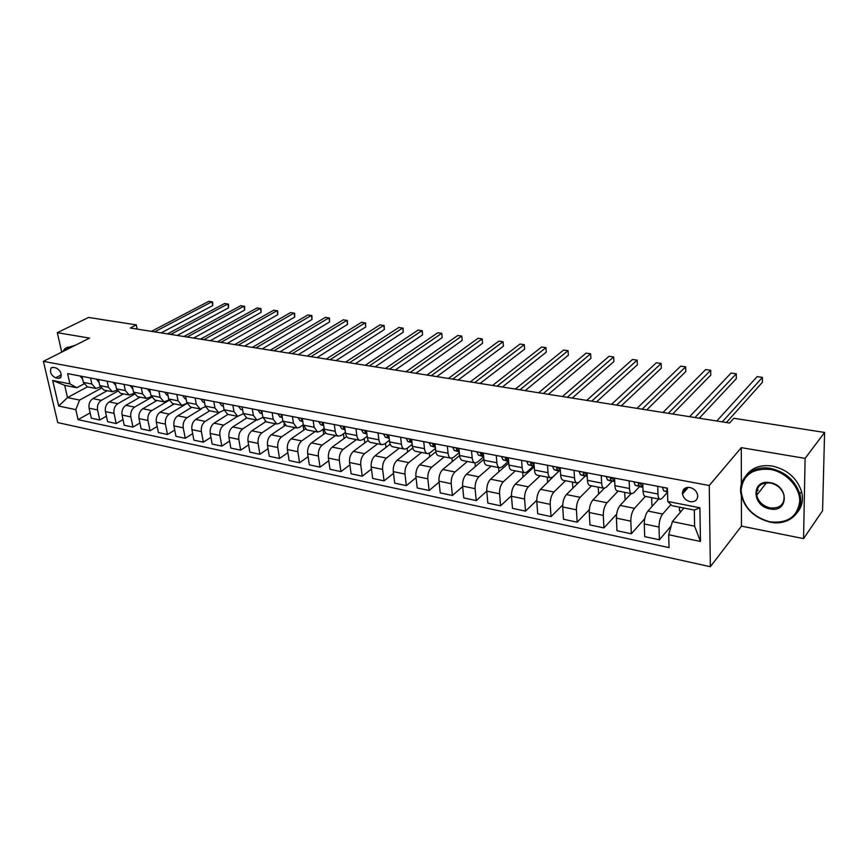 <?xml version="1.0" encoding="UTF-8"?>
<svg xmlns="http://www.w3.org/2000/svg" width="868" height="868" viewBox="0 0 868 868"><rect width="100%" height="100%" fill="white"/><g stroke="black" fill="none" stroke-linecap="round" stroke-linejoin="round"><path stroke-width="1.3" d="M757.46 488.478L758.014 490.496M689.908 487.469C684.819 487.078 682.335 489.27 682.476 494.022C683.409 498.004 685.991 500.565 690.201 501.693C695.387 502.116 697.872 499.881 697.655 494.999C696.646 491.06 694.064 488.554 689.908 487.469M741.391 496.029L741.456 526.127L803.54 538.605L822.56 510.753L824.6 432.459L733.807 418.267L729.565 423.031L130.254 328.006L136.33 324.892L88.59 317.438L57.321 332.683L61.736 352.115M741.456 526.127L710.35 566.706L57.744 422.586L43.4 361.348L709.254 485.505L710.35 566.706M55.595 377.84L58.395 378.394L60.532 377.808C62.029 373.685 60.51 370.386 55.975 367.923L53.176 367.392L51.093 367.945C49.563 372.046 51.06 375.345 55.595 377.84L61.302 374.868M75.798 409.653L58.644 406.029L52.698 380.477L69.939 383.873L76.829 387.736L64.677 385.327L67.487 397.598L79.606 400.083L75.798 409.653L78.077 419.656L669.054 547.621L668.696 534.753L672.375 521.603L694.606 526.16L694.313 510.091L671.951 505.664L667.774 501.465L699.89 507.78L700.454 541.458L668.696 534.753M667.774 501.465L667.394 488.163L67.617 373.62L69.939 383.873M803.54 538.605L805.113 458.38L824.6 432.459M805.113 458.38L741.283 447.649L709.254 485.505M43.4 361.348L89.567 338.097L57.321 332.683M137.166 329.102L136.33 324.892M87.451 386.824L67.487 397.598L58.644 406.029M76.829 387.736L83.881 383.949M657.727 486.319L657.977 494.044C658.128 497.277 658.877 499.035 660.212 499.317L662.186 498.265L667.514 492.275M629.148 480.861L629.463 488.5C629.647 491.7 630.439 493.447 631.817 493.74L633.857 492.709L639.521 486.633L642.917 487.295L635.202 485.299L633.911 481.773M601.264 475.534L601.643 483.096C601.871 486.264 602.696 488 604.128 488.304L606.222 487.306L612.016 481.339M574.052 470.337L574.507 477.823C574.757 480.959 575.614 482.684 577.09 482.988L579.238 482.022L585.162 476.174M547.502 465.27L548.012 472.68C548.283 475.783 549.184 477.487 550.703 477.812L552.905 476.868L558.949 471.118M521.57 460.322L522.135 467.646C522.449 470.727 523.371 472.42 524.934 472.745L527.18 471.823L533.332 466.192M496.246 455.483L496.876 462.742C497.201 465.78 498.167 467.472 499.751 467.798L502.051 466.908L508.312 461.375M471.508 450.752L472.192 457.946C472.539 460.951 473.537 462.633 475.165 462.969L477.498 462.101L483.66 456.839M447.335 446.141L448.062 453.259C448.441 456.243 449.461 457.903 451.121 458.25L453.497 457.403L459.291 452.608M423.703 441.628L424.485 448.669C424.886 451.631 425.928 453.28 427.62 453.639L430.04 452.814L435.476 448.441M400.604 437.212L401.439 444.199C401.851 447.118 402.926 448.767 404.64 449.125L407.103 448.322L412.202 444.34M378.014 432.904L378.893 439.816C379.327 442.713 380.423 444.34 382.17 444.709L384.654 443.928L389.45 440.293M355.923 428.684L356.835 435.53C357.291 438.405 358.408 440.022 360.177 440.391L362.705 439.62L367.197 436.311M334.299 424.55L335.254 431.331C335.732 434.184 336.871 435.79 338.661 436.159L341.222 435.421L345.421 432.394M313.142 420.513L314.14 427.23L317.612 432.025L320.184 431.298L324.122 428.542M292.429 416.553L293.46 423.215L296.986 427.978L299.59 427.273L303.268 424.756M272.161 412.68L273.225 419.277L276.805 424.007L279.431 423.324L282.859 421.034M252.306 408.893L253.402 415.425L257.026 420.123L262.874 417.367M232.852 405.182L233.98 411.66L237.658 416.325L243.311 413.776M213.799 401.537L214.949 407.96L218.682 412.593L224.139 410.228M195.126 397.967L196.309 404.336L200.074 408.947L205.358 406.745M176.822 394.473L178.038 400.788L181.846 405.356L186.967 403.316M158.887 391.056L160.124 397.305L163.965 401.851L168.934 399.953M141.289 387.692L142.558 393.888L146.442 398.412L151.249 396.643M124.037 384.394L125.328 390.546L129.245 395.027L133.922 393.388M107.122 381.161L108.424 387.258L112.373 391.718L116.92 390.188M90.522 377.992L91.845 384.036L95.827 388.463L100.243 387.041M101.024 388.365L79.606 400.083M107.231 390.709L92.876 398.618C89.784 400.788 88.514 403.967 89.089 408.188L91.324 418.202L99.755 420.004L106.417 416.195M117.516 391.327L101.328 400.332C98.236 402.513 96.977 405.714 97.541 409.946L99.755 420.004M123.506 393.898L109.216 401.927C106.124 404.119 104.854 407.342 105.419 411.595L107.61 421.685L116.203 423.53L123.017 419.569M134.356 394.311L117.831 403.674C114.739 405.877 113.48 409.121 114.033 413.385L116.203 423.53M140.095 397.164L125.86 405.302C122.779 407.526 121.509 410.77 122.062 415.056L124.222 425.244L132.978 427.11L139.922 422.998M151.531 397.327L134.638 407.081C131.556 409.316 130.298 412.582 130.84 416.89L132.978 427.11M156.999 400.484L142.819 408.741C139.748 410.987 138.479 414.275 139.021 418.593L141.137 428.857L150.066 430.767L157.162 426.492M169.076 400.376L151.77 410.553C148.699 412.821 147.441 416.119 147.961 420.459L150.066 430.767M174.229 403.87L160.103 412.246C157.054 414.524 155.784 417.844 156.305 422.206L158.377 432.557L167.481 434.499L174.739 430.04M187 403.446L169.227 414.09C166.179 416.39 164.909 419.721 165.419 424.105L167.481 434.499M191.785 407.309L177.734 415.815C174.696 418.126 173.426 421.479 173.925 425.873L175.965 436.311L185.242 438.297L192.663 433.653M201.484 408.871L187.032 417.692C184.005 420.025 182.736 423.4 183.224 427.815L185.242 438.297M209.687 410.835L195.712 419.45C192.685 421.794 191.416 425.19 191.893 429.627L193.889 440.152L203.351 442.181L210.935 437.32M219.224 412.636L205.195 421.371C202.179 423.736 200.909 427.143 201.387 431.602L203.351 442.181M227.937 414.416L214.038 423.172C211.032 425.548 209.763 428.966 210.23 433.447L212.172 444.069L221.828 446.13L229.586 441.063M237.572 416.314L223.716 425.125C220.711 427.523 219.441 430.962 219.908 435.465L221.828 446.13M246.566 418.072L232.743 426.958C229.749 429.367 228.479 432.828 228.924 437.342L230.823 448.062L240.675 450.166L248.617 444.861M256.385 420.004L242.617 428.955C239.633 431.385 238.364 434.868 238.798 439.403L240.675 450.166M265.641 421.739L251.828 430.821C248.845 433.262 247.575 436.767 248.009 441.324L249.854 452.13L259.901 454.279L268.028 448.734M275.568 423.768L261.897 432.861C258.935 435.324 257.666 438.85 258.089 443.429L259.901 454.279M285.192 425.428L271.293 434.77C268.342 437.244 267.073 440.781 267.485 445.382L269.275 456.286L279.529 458.478L287.851 452.662M295.153 427.62L281.579 436.854C278.639 439.349 277.359 442.908 277.771 447.53L279.529 458.478M305.211 429.139L291.181 438.796C288.241 441.313 286.961 444.893 287.362 449.537L289.098 460.528L299.569 462.774L308.097 456.666M315.138 431.537L301.673 440.922C298.755 443.45 297.474 447.053 297.865 451.718L299.569 462.774M325.706 432.872L311.471 442.908C308.552 445.458 307.283 449.081 307.652 453.769L309.334 464.857L320.021 467.147L328.766 460.734M335.536 435.552L322.191 445.078C319.283 447.649 318.014 451.295 318.382 456.004L320.021 467.147M346.69 436.626L332.194 447.107C329.298 449.689 328.028 453.356 328.386 458.087L329.992 469.284L340.918 471.617L349.88 464.879M356.357 439.642L343.142 449.32C340.267 451.935 338.997 455.613 339.334 460.376L340.918 471.617M368.184 440.391L353.363 451.393C350.498 454.018 349.229 457.729 349.554 462.503L351.106 473.798L362.26 476.185L371.45 469.089M377.634 443.819L364.549 453.66C361.696 456.308 360.426 460.029 360.741 464.836L362.26 476.185M390.199 444.177L374.987 455.776C372.144 458.445 370.875 462.188 371.178 467.017L372.665 478.42L384.057 480.861L393.497 473.364M399.356 448.083L386.412 458.087C383.591 460.778 382.321 464.554 382.614 469.393L384.057 480.861M412.745 447.975L397.088 460.246C394.278 462.959 393.009 466.756 393.291 471.628L394.69 483.129L406.343 485.624L416.032 477.704M421.555 452.445L408.763 462.611C405.974 465.346 404.705 469.165 404.976 474.058L406.343 485.624M435.866 451.761L419.667 464.825C416.89 467.581 415.631 471.411 415.88 476.337L417.215 487.957L429.118 490.496L439.089 482.12M444.242 456.904L431.613 467.244C428.857 470.022 427.588 473.885 427.826 478.821L429.118 490.496M459.584 455.526L442.767 469.501C440.022 472.3 438.763 476.185 438.98 481.154L440.239 492.883L452.412 495.487L462.655 486.601M467.429 461.45L454.973 471.975C452.25 474.796 450.991 478.702 451.197 483.704L452.412 495.487M483.075 457.338L483.715 457.458M483.877 459.27L466.376 474.286C463.664 477.129 462.416 481.056 462.601 486.08L463.772 497.917L476.228 500.586L486.774 491.136L487.849 503.071L500.597 505.794L511.458 495.726M491.147 466.116L478.865 476.814C476.185 479.689 474.926 483.639 475.1 488.684L476.228 500.586M507.53 462.058L508.691 462.286M508.756 463.024L490.529 479.179C487.859 482.076 486.612 486.047 486.764 491.114L499.556 493.784L500.597 505.794M515.386 470.868L503.31 481.773C500.662 484.68 499.415 488.695 499.556 493.784M532.572 466.897L533.831 467.136L515.245 484.192C512.619 487.122 511.361 491.158 511.491 496.279L512.489 508.344L525.52 511.133L536.76 500.348M540.2 475.74L528.33 486.839C525.715 489.802 524.467 493.859 524.576 499.002L525.52 511.133M558.189 471.834L540.536 489.313C537.954 492.297 536.706 496.377 536.804 501.552L537.693 513.737L551.039 516.601L562.703 504.992M565.578 480.731L553.925 492.026C551.364 495.042 550.117 499.143 550.193 504.341L551.039 516.601M578.565 482.575L566.424 494.554C563.885 497.592 562.648 501.726 562.703 506.955L563.506 519.259L577.166 522.189L589.307 509.624M591.553 485.83L580.139 497.331C577.621 500.402 576.385 504.558 576.428 509.809L577.166 522.189M604.247 488.315L592.942 499.925C590.446 503.017 589.209 507.205 589.242 512.489L589.925 524.923L603.922 527.918L616.627 514.225M618.146 491.06L606.982 502.767C604.519 505.892 603.282 510.102 603.282 515.418L603.922 527.918M631.134 493.61L620.099 505.426C617.658 508.572 616.432 512.814 616.41 518.153L616.985 530.717L631.329 533.777L644.707 518.728M642.776 483.465L643.058 491.147C643.231 494.359 644.002 496.116 645.358 496.398L634.475 508.344C632.067 511.512 630.841 515.787 630.808 521.158L631.329 533.777M658.693 499.013L647.919 511.068C645.532 514.268 644.316 518.565 644.251 523.957L644.718 536.652L659.409 539.788L671.148 525.986M670.899 504.612L662.653 514.051C660.298 517.285 659.083 521.614 659.007 527.039L659.409 539.788M683.941 508.04L672.375 521.603M687 487.447L688.02 487.642M82.015 376.365L83.35 382.387L87.343 386.803L95.523 388.408M78.077 419.656L90.142 412.886M98.453 379.511L99.766 385.576L103.737 390.014L112.07 391.652M115.205 382.712L116.496 388.831L120.435 393.302L128.941 394.973M132.283 385.967L133.553 392.141L137.459 396.643L146.139 398.347M149.697 389.298L150.945 395.526L154.808 400.05L163.672 401.786M167.448 392.683L168.674 398.965L172.504 403.522L181.542 405.302M185.568 396.144L186.761 402.481L190.548 407.07L199.781 408.882M204.045 399.671L205.217 406.061L208.96 410.683L218.389 412.539M222.892 403.273L224.042 409.729L227.742 414.372L237.365 416.271M265.152 422.065L265.033 421.392M242.139 406.951L243.246 413.461L246.903 418.137L256.744 420.069M284.281 426.036L283.999 424.213M261.778 410.705L262.863 417.269L266.465 421.978L276.512 423.953M303.8 430.105L303.019 424.929M281.84 414.535L282.881 421.154L286.44 425.906L296.704 427.924M323.721 434.271L323.004 429.324M302.324 418.441L303.333 425.136L306.827 429.91L317.33 431.971M344.043 438.535L343.402 433.848M323.243 422.445L324.22 429.193C324.697 432.025 325.847 433.631 327.659 434L338.39 436.105M364.788 442.908L364.213 438.514M344.618 426.524L345.551 433.338C346.017 436.192 347.146 437.808 348.936 438.177L359.905 440.336M385.978 447.4L385.468 443.309M366.47 430.691L367.359 437.57C367.804 440.456 368.911 442.083 370.679 442.452L381.898 444.655M407.602 452L407.168 448.257M388.799 434.955L389.645 441.91C390.079 444.817 391.164 446.456 392.9 446.814L404.379 449.071M429.703 456.731L429.324 453.291M411.627 439.316L412.43 446.336C412.842 449.277 413.906 450.926 415.609 451.273L427.36 453.584M452.271 461.602L451.924 458.217M434.976 443.776L435.736 450.861C436.127 453.834 437.157 455.494 438.839 455.841L450.872 458.195M475.339 466.604L474.991 462.937M458.868 448.344L459.573 455.494C459.942 458.488 460.951 460.159 462.59 460.507L474.915 462.926M498.905 471.758L498.547 467.57M483.313 453.009L483.964 460.235C484.311 463.262 485.288 464.944 486.894 465.281L499.512 467.754M523.003 477.075L522.634 472.3M508.322 457.783L508.93 465.085C509.245 468.145 510.189 469.838 511.762 470.163L524.695 472.702M547.643 482.565L547.263 477.129M533.939 462.677L534.482 470.044C534.775 473.136 535.686 474.839 537.227 475.165L550.464 477.758M572.837 488.239L572.457 482.087M560.164 467.689L560.652 475.132C560.912 478.246 561.791 479.971 563.289 480.286L576.862 482.944M598.605 494.109L598.236 487.143M587.028 472.821L587.452 480.34C587.69 483.487 588.537 485.223 589.98 485.527L603.9 488.261M625.166 500.001L624.635 492.33M614.566 478.073L614.913 485.679C615.119 488.858 615.922 490.604 617.332 490.897L631.611 493.697M652.855 505.534L651.911 505.35L651.651 497.635M681.239 511.209L679.503 510.861L679.416 507.14M64.677 385.327L52.698 380.477M699.89 507.78L694.313 510.091M700.454 541.458L694.606 526.16M741.283 447.649L741.359 484.225M80.084 376.007L82.46 378.936M161.123 332.9L212.693 305.623L212.02 301.728L154.623 331.869M212.693 305.623L212.682 302.031L208.873 301.294L151.433 331.37M96.359 379.11L98.713 382.072M177.213 335.449L228.544 307.836L227.872 303.909L170.746 334.43M228.544 307.836L228.512 304.212L224.682 303.464L167.502 333.909M112.948 382.278L115.769 385.381M193.586 338.053L244.657 310.082L244.006 306.122L187.173 337.034M244.657 310.082L244.624 306.426L240.762 305.677L183.864 336.513M129.853 385.511L132.837 388.68M210.262 340.69L261.062 312.371L260.422 308.379L203.893 339.681M261.062 312.371L261.008 308.672L257.112 307.923L200.519 339.149M147.093 388.799L150.24 392.043M227.242 343.381L277.738 314.704L277.12 310.679L220.917 342.383M277.738 314.704L277.673 310.972L273.756 310.212L217.488 341.84M71.675 347.113C67.878 346.809 65.046 348.242 63.18 351.388M62.832 351.562L64.992 348.567L72.793 346.549M67.27 347.688L75.592 345.139M770.252 469.382C752.523 468.047 742.791 475.067 741.088 490.453C742.889 506.337 752.48 516.796 769.851 521.82C787.482 523.708 797.442 516.894 799.732 501.368C800.133 487.187 786.115 472.018 770.252 469.382M770.1 522.124C754.379 517.979 744.69 508.735 741.044 494.369C737.702 478.322 752.437 464.868 770.513 468.405C785.442 471.866 795.207 480.405 799.819 494.022C805.027 511.643 788.838 526.388 770.1 522.124M770.155 482.673C789.196 485.516 788.762 513.227 769.949 508.898C751.33 505.99 751.319 478.735 770.155 482.673M770.209 507.921C780.191 508.594 784.78 504.341 783.978 495.161C781.949 488.738 777.424 484.691 770.404 482.999C760.704 482.413 756.136 486.514 756.69 495.303C758.502 501.878 763.005 506.087 770.209 507.921M746.296 475.252C752.144 467.526 760.835 464.467 772.357 466.062C787.254 469.501 796.987 478.008 801.587 491.592C803.508 499.48 802.206 506.283 797.659 511.99M756.842 495.096L756.505 494.033M823.754 464.684L823.548 472.626M164.66 392.152L166.927 395.19L167.991 395.472M244.537 346.126L294.719 317.07L294.122 313.012L238.255 345.128M294.719 317.07L294.643 313.305L290.693 312.545L234.761 344.574M182.584 395.58L184.819 398.64L186.099 398.965M262.158 348.925L312.003 319.478L311.417 315.388L255.93 347.938M312.003 319.478L311.905 315.681L307.934 314.91L252.371 347.374M185.698 396.86L185.871 397.783M200.866 399.063L203.079 402.155L204.566 402.535M280.104 351.768L329.59 321.93L329.026 317.807L273.93 350.791M329.59 321.93L329.482 318.089L325.478 317.319L270.306 350.216M204.143 400.256L204.392 401.602M219.506 402.633L221.698 405.736L223.412 406.181M298.386 354.665L347.504 324.437L346.961 320.27L292.277 353.699M347.504 324.437L347.374 320.552L343.348 319.782L288.577 353.113M222.989 403.783L223.282 405.443M238.537 406.267L240.696 409.392L242.639 409.902M317.026 357.627L365.743 326.976L365.222 322.787L310.983 356.661M365.743 326.976L365.602 323.059L361.544 322.278L307.207 356.064M242.215 407.407L242.541 409.316M257.959 409.978L260.085 413.125L262.277 413.7M336.024 360.632L384.318 329.569L383.819 325.337L330.046 359.688M384.318 329.569L384.155 325.619L380.065 324.827L326.205 359.081M261.854 411.139L261.29 411.974L262.201 413.233M277.782 413.754L279.876 416.933L282.317 417.573M355.403 363.703L403.24 332.205L402.763 327.941L349.489 362.77M403.24 332.205L403.056 328.212L398.944 327.42L345.562 362.151M281.905 414.98L281.167 415.783L282.263 417.204M298.028 417.627L300.089 420.817L302.791 421.533M375.15 366.839L422.521 334.896L422.065 330.599L369.312 365.916M422.521 334.896L422.315 330.86L418.17 330.057L365.319 365.276M302.389 418.929L301.456 419.678L302.737 421.23M318.708 421.577L320.715 424.788L323.699 425.58M395.298 370.028L442.17 337.63L441.736 333.301L389.537 369.117M442.17 337.63L441.736 333.301L437.765 332.759L385.457 368.477M323.319 422.987L322.191 423.649L323.656 425.32M339.822 425.602L341.797 428.846L345.063 429.725M415.848 373.294L462.188 340.43L461.776 336.057L410.173 372.394M462.188 340.43L461.776 336.057L457.74 335.493L406.018 371.732M344.704 427.164L343.359 427.707L345.019 429.465L341.797 428.846M361.403 429.725L363.334 432.991L366.893 433.957M436.821 376.614L482.597 343.272L482.217 338.856L431.233 375.725M482.597 343.272L482.217 338.856L478.094 338.292L426.991 375.052M366.567 431.461L365.005 431.852L366.849 433.685M383.45 433.935L385.338 437.222L389.2 438.275M458.228 380.01L503.407 346.18L503.049 341.721L452.727 379.142M503.407 346.18L503.049 341.721L498.85 341.146L448.398 378.448M388.918 435.92L387.106 436.094L389.168 437.993M405.996 438.242L407.841 441.552L412.018 442.702M480.069 383.472L524.63 349.131L524.294 344.65L474.677 382.614M524.63 349.131L524.294 344.65L520.008 344.053L470.25 381.92M411.768 440.553L409.718 440.423L411.985 442.409M429.042 442.647L430.832 445.978L435.345 447.237M502.377 387.009L546.265 352.158L545.972 347.623L497.082 386.173M545.972 347.623L541.599 347.026L492.557 385.457M435.172 445.555L432.785 444.514L435.313 446.922M452.608 447.15L454.355 450.503L459.215 451.87M525.162 390.622L568.345 355.229L568.073 350.661L519.965 389.797M568.073 350.661L563.614 350.054L515.353 389.07M459.085 450.59L456.427 449.081L457.978 451.197L459.183 451.534M476.727 451.751L478.42 455.136L483.509 456.579M548.424 394.311L590.88 358.375L590.631 353.764L543.346 393.508M590.631 353.764L586.084 353.135L538.627 392.759M483.541 455.602L482.999 454.474L480.601 453.758L482.12 455.841L483.606 456.264M501.4 456.459L503.028 459.866L508.008 461.299M572.196 398.076L613.871 361.587L613.665 356.922L567.238 397.294M613.665 356.922L609.021 356.292L562.421 396.535M508.561 460.648L507.791 459.226L505.35 458.543L506.825 460.593L508.605 461.103M526.648 461.288L528.221 464.716L533.082 466.127M596.49 401.927L637.34 364.853L637.166 360.155L591.661 401.168M637.166 360.155L632.425 359.504L586.735 400.387M534.167 465.736L533.18 464.098C532.214 462.601 531.379 462.384 530.684 463.447L532.106 465.465L534.189 466.073M552.515 466.224L554.012 469.675L558.753 471.074M621.314 405.866L661.297 368.195L661.166 363.453L616.616 405.128M661.166 363.453L656.316 362.791L611.582 404.325M560.37 470.879L559.166 469.078C558.157 467.537 557.31 467.342 556.616 468.47L557.994 470.445L560.392 471.15M578.989 471.281L580.432 474.763L585.021 476.131M646.703 409.891L685.763 371.613L685.666 366.828L642.146 409.175M685.666 366.828L680.729 366.144L636.993 408.351M587.213 476.076L585.781 474.178C584.728 472.604 583.86 472.409 583.188 473.613L584.5 475.545L587.224 476.358M606.114 476.467L607.481 479.961L611.94 481.317M672.667 414.014L710.762 375.095L710.708 370.267L668.262 413.309M710.708 370.267L705.651 369.573L662.989 412.474M614.718 481.404L613.047 479.407C611.94 477.791 611.061 477.617 610.399 478.876L611.647 480.764L614.728 481.707M699.228 418.224L736.303 378.665L736.281 373.782L694.964 417.551M736.281 373.782L731.116 373.066L689.583 416.694M642.906 486.861L640.985 484.724C639.835 483.107 638.924 482.955 638.284 484.246L639.477 486.123L642.917 487.187M662.392 487.208L663.608 490.767L667.503 491.993M682.4 493.306L686.187 487.664M726.397 422.532L762.397 382.3L762.419 377.374L722.306 421.881M762.419 377.374L757.146 376.647L716.784 421.002M667.416 488.847L666.852 489.726L667.481 491.245M101.328 400.332L92.876 398.618M117.831 403.674L109.216 401.927M134.638 407.081L125.86 405.302M151.77 410.553L142.819 408.741M169.227 414.09L160.103 412.246M187.032 417.692L177.734 415.815M205.195 421.371L195.712 419.45M223.716 425.125L214.038 423.172M242.617 428.955L232.743 426.958M261.897 432.861L251.828 430.821M281.579 436.854L271.293 434.77M301.673 440.922L291.181 438.796M322.191 445.078L311.471 442.908M343.142 449.32L332.194 447.107M364.549 453.66L353.363 451.393M386.412 458.087L374.987 455.776M408.763 462.611L397.088 460.246M431.613 467.244L419.667 464.825M454.973 471.975L442.767 469.501M478.865 476.814L466.376 474.286M503.31 481.773L490.529 479.179M528.33 486.839L515.245 484.192M553.925 492.026L540.536 489.313M580.139 497.331L566.424 494.554M606.982 502.767L592.942 499.925M634.475 508.344L620.099 505.426M662.653 514.051L647.919 511.068M97.541 409.946L89.089 408.188M91.845 384.036L83.35 382.387M108.424 387.258L99.766 385.576M114.033 413.385L105.419 411.595M125.328 390.546L116.496 388.831M130.84 416.89L122.062 415.056M142.558 393.888L133.553 392.141M147.961 420.459L139.021 418.593M160.124 397.305L150.945 395.526M165.419 424.105L156.305 422.206M178.038 400.788L168.674 398.965M183.224 427.815L173.925 425.873M196.309 404.336L186.761 402.481M201.387 431.602L191.893 429.627M214.949 407.96L205.217 406.061M219.908 435.465L210.23 433.447M233.98 411.66L224.042 409.729M238.798 439.403L228.924 437.342M253.402 415.425L243.246 413.461M258.089 443.429L248.009 441.324M273.225 419.277L262.863 417.269M277.771 447.53L267.485 445.382M293.46 423.215L282.881 421.154M297.865 451.718L287.362 449.537M314.14 427.23L303.333 425.136M318.382 456.004L307.652 453.769M335.254 431.331L324.22 429.193M339.334 460.376L328.386 458.087M356.835 435.53L345.551 433.338M360.741 464.836L349.554 462.503M378.893 439.816L367.359 437.57M382.614 469.393L371.178 467.017M401.439 444.199L389.645 441.91M404.976 474.058L393.291 471.628M424.485 448.669L412.43 446.336M427.826 478.821L415.88 476.337M448.062 453.259L435.736 450.861M451.197 483.704L438.98 481.154M472.192 457.946L459.573 455.494M475.1 488.684L462.601 486.08M496.876 462.742L483.964 460.235M522.135 467.646L508.93 465.085M524.576 499.002L511.491 496.279M548.012 472.68L534.482 470.044M550.193 504.341L536.804 501.552M574.507 477.823L560.652 475.132M576.428 509.809L562.703 506.955M601.643 483.096L587.452 480.34M603.282 515.418L589.242 512.489M629.463 488.5L614.913 485.679M630.808 521.158L616.41 518.153M657.977 494.044L643.058 491.147M659.007 527.039L644.251 523.957M61.042 377.005L58.395 378.394M82.026 376.441L80.073 376.072M98.464 379.576L96.348 379.175M115.216 382.777L112.938 382.343M132.294 386.043L129.842 385.576M132.826 388.636L132.164 388.506M149.708 389.374L147.072 388.864M150.229 391.978L149.383 391.815M167.47 392.759L164.649 392.227M167.98 395.396L166.927 395.19M185.578 396.22L182.562 395.645M186.077 398.879L184.819 398.64M204.056 399.747L200.844 399.139M204.544 402.437L203.079 402.155M222.913 403.349L219.495 402.698M223.391 406.061L221.698 405.736M242.15 407.027L238.516 406.332M242.617 409.761L240.696 409.392M261.789 410.781L257.937 410.043M262.244 413.537L260.085 413.125M261.919 411.562L261.29 411.974M281.85 414.611L277.76 413.83M282.284 417.389L279.876 416.933M281.948 415.262L281.167 415.783M302.335 418.528L298.006 417.703M302.758 421.327L300.089 420.817M302.411 419.038L301.456 419.678M323.254 422.521L318.675 421.642M323.666 425.353L320.715 424.788M323.221 422.933L322.191 423.649M344.629 426.6L339.8 425.678M344.401 426.969L343.359 427.707M366.48 430.778L361.37 429.801M366.654 433.62L363.334 432.991M366.036 431.092L365.005 431.852M388.81 435.042L383.417 434.011M388.734 437.873L385.338 437.222M388.148 435.313L387.106 436.094M411.638 439.403L405.964 438.318M411.302 442.213L407.841 441.552M410.748 439.631L409.718 440.423M434.987 443.863L429.009 442.723M434.38 446.662L430.832 445.978M433.859 444.036L432.828 444.861M458.879 448.43L452.575 447.226M457.978 451.197L454.355 450.503M457.479 448.55L456.459 449.385M483.313 453.096L476.695 451.827M482.12 455.841L478.42 455.136M481.653 453.172L480.644 454.029M508.333 457.87L501.368 456.546M506.825 460.593L503.028 459.866M506.38 457.892L505.393 458.771M533.939 462.763L526.616 461.364M532.106 465.465L528.221 464.716M531.693 462.731L530.717 463.62M560.175 467.776L552.471 466.3M557.994 470.445L554.012 469.675M557.603 467.689L556.648 468.59M587.039 472.908L578.945 471.367M584.5 475.545L580.432 474.763M584.131 472.767L583.198 473.689M614.566 478.17L606.07 476.543M611.647 480.764L607.481 479.961M610.399 478.876L611.278 477.975L610.399 478.897M642.787 483.552L633.868 481.849M639.477 486.123L635.202 485.299M642.895 486.785L642.179 486.644M639.152 483.313L638.284 484.246M667.405 488.261L662.349 487.295M667.492 491.516L663.608 490.767M667.427 489.085L666.852 489.726M688.302 487.328L682.476 494.022M660.005 499.274L645.358 496.398M52.21 367.37L51.093 367.945M67.791 347.167L64.992 348.567M801.587 491.592L799.819 494.022M756.69 495.303L766.401 482.803M343.869 426.85L343.327 427.23M365.536 430.995L364.961 431.407M387.671 435.226L387.074 435.671M410.314 439.555L409.674 440.043M433.457 443.971L432.785 444.514M457.132 448.496L456.427 449.081M481.349 453.129L480.601 453.758M506.131 457.87L505.35 458.543M531.487 462.72L530.684 463.447M557.451 467.678L556.616 468.47M584.045 472.767L583.188 473.613"/></g></svg>
